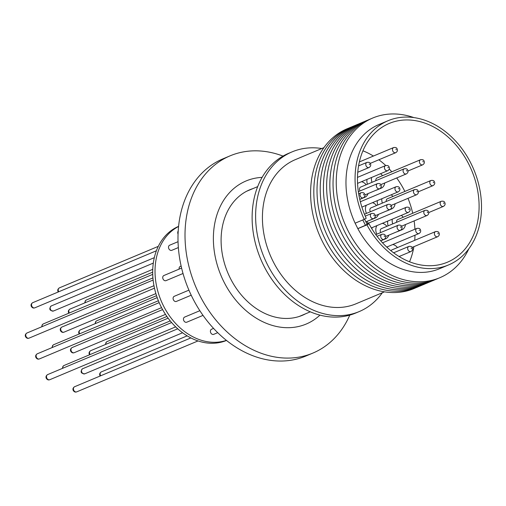 <?xml version="1.0" encoding="UTF-8"?>
<svg xmlns="http://www.w3.org/2000/svg" width="506" height="506" viewBox="0 0 506 506"><rect width="100%" height="100%" fill="white"/><g stroke="black" fill="none" stroke-linecap="round" stroke-linejoin="round"><path stroke-width="0.76" d="M451.801 260.065A75.23 57.905 -112.8 0 1 447.405 262.203A75.23 57.905 -112.8 0 1 368.944 223.741L366.939 224.854A78.202 60.195 67.2 0 0 448.55 264.942A78.202 60.195 67.2 0 0 453.123 262.722A78.202 60.195 67.2 0 0 472.459 166.518A78.202 60.195 67.2 0 0 388.013 120.732A78.202 60.195 67.2 0 0 383.44 122.958A78.202 60.195 67.2 0 0 364.206 219.37L366.211 218.257A75.23 57.905 -112.8 0 1 384.762 125.608A75.23 57.905 -112.8 0 1 389.158 123.47A75.23 57.905 -112.8 0 1 470.397 167.518A75.23 57.905 -112.8 0 1 451.801 260.065M357.761 228.649L368.944 223.741M382.353 203.102A8.241 6.344 -112.8 0 1 381.866 198.719M391.214 194.797A8.241 6.344 -112.8 0 1 392.896 196.461M377.799 205.019A8.241 6.344 -112.8 0 1 377.318 200.635M366.483 213.387A8.241 6.344 -112.8 0 1 366.306 205.253M372.473 202.666A8.241 6.344 -112.8 0 1 376.534 205.55M387.16 247.453A8.241 6.344 -112.8 0 1 387.609 246.7M392.77 244.531A8.241 6.344 -112.8 0 1 397.482 247.567M366.616 221.565A8.241 6.344 -112.8 0 1 368.298 223.228M376.85 234.177A8.241 6.344 -112.8 0 1 376.919 225.619M382.359 223.336A8.241 6.344 -112.8 0 1 386.9 226.334M371.783 228.668A8.241 6.344 -112.8 0 1 372.372 227.529M361.455 181.724A8.241 6.344 -112.8 0 1 366.173 184.76M371.986 182.318A8.241 6.344 -112.8 0 1 371.575 177.473M380.474 173.741A8.241 6.344 -112.8 0 1 382.53 175.671M367.438 184.228A8.241 6.344 -112.8 0 1 367.021 179.39M392.719 223.892A8.241 6.344 -112.8 0 1 392.283 219.168M401.296 215.385A8.241 6.344 -112.8 0 1 403.257 217.251M388.165 225.802A8.241 6.344 -112.8 0 1 387.729 221.078M388.013 120.732L378.924 124.552A78.202 60.195 67.2 0 0 374.351 126.772A78.202 60.195 67.2 0 0 355.117 223.184L357.85 228.668A78.202 60.195 67.2 0 0 439.461 268.756L448.55 264.942M366.939 224.854L357.85 228.668M413.826 117.575A86.615 66.672 67.2 0 0 346.49 141.642A86.615 66.672 67.2 0 0 347.843 230.331A86.615 66.672 67.2 0 0 468.885 248.731M386.28 201.458A2.77 2.132 -112.8 0 1 387.387 198.776L430.96 180.484A2.77 2.132 -112.8 0 0 430.163 184.076A2.77 2.132 -112.8 0 0 433.104 185.594L418.342 191.793M370.392 211.748A2.77 2.132 -112.8 0 1 370.228 211.451A2.77 2.132 -112.8 0 1 371.024 207.858L414.597 189.567A2.77 2.132 -112.8 0 0 413.8 193.159A2.77 2.132 -112.8 0 0 416.748 194.677L391.163 205.417M391.037 250.818A2.77 2.132 -112.8 0 1 391.973 249.875L435.546 231.584A2.77 2.132 -112.8 0 0 434.755 235.176A2.77 2.132 -112.8 0 0 437.696 236.694L412.112 247.434M380.759 232.532A2.77 2.132 -112.8 0 1 380.594 232.241A2.77 2.132 -112.8 0 1 381.391 228.649L424.964 210.357A2.77 2.132 -112.8 0 0 424.167 213.949A2.77 2.132 -112.8 0 0 427.108 215.467L401.53 226.207M360.032 190.958A2.77 2.132 -112.8 0 1 359.867 190.667A2.77 2.132 -112.8 0 1 360.664 187.075L404.237 168.776A2.77 2.132 -112.8 0 0 403.44 172.375A2.77 2.132 -112.8 0 0 406.381 173.893L380.797 184.633M375.914 180.667A2.77 2.132 -112.8 0 1 377.021 177.985L420.594 159.694A2.77 2.132 -112.8 0 0 419.797 163.286A2.77 2.132 -112.8 0 0 422.738 164.804L407.975 171.003M396.641 222.242A2.77 2.132 -112.8 0 1 397.748 219.56L441.321 201.268A2.77 2.132 -112.8 0 0 440.53 204.86A2.77 2.132 -112.8 0 0 443.471 206.378L428.702 212.577M433.256 182.097L433.604 182.805L433.256 182.097M395.945 149.162L396.299 149.871L395.945 149.162M416.893 191.179L417.248 191.888L416.893 191.179M437.842 233.203L438.196 233.905L437.842 233.203M408.519 209.054L409.145 209.37L408.519 209.054M387.792 167.695L388.33 167.404L387.792 167.695M390.183 206.018L390.537 206.726L390.183 206.018M411.131 248.035L411.486 248.743L411.131 248.035M373.826 215.101L374.181 215.809L373.826 215.101M369.235 163.995L369.589 164.703L369.235 163.995M363.46 194.317L363.814 195.019L363.46 194.317M384.187 235.891L384.541 236.599L384.187 235.891M400.55 226.802L400.904 227.51L400.55 226.802M379.823 185.228L380.17 185.936L379.823 185.228M398.292 188.536L398.911 188.852L398.292 188.536M419.107 230.502L419.638 230.205L419.107 230.502M427.26 211.97L427.614 212.678L427.26 211.97M406.527 170.395L406.881 171.104L406.527 170.395M422.889 161.306L423.244 162.015L422.889 161.306M443.617 202.881L443.971 203.589L443.617 202.881M371.151 118.72A86.615 66.672 67.2 0 0 344.637 231.672A86.615 66.672 67.2 0 0 438.183 278.389M367.951 120.061A86.615 66.672 67.2 0 0 341.436 233.019A86.615 66.672 67.2 0 0 434.977 279.736M364.744 121.408A86.615 66.672 67.2 0 0 338.229 234.367A86.615 66.672 67.2 0 0 431.776 281.077M361.537 122.756A86.615 66.672 67.2 0 0 335.023 235.707A86.615 66.672 67.2 0 0 428.569 282.424M358.337 124.096A86.615 66.672 67.2 0 0 331.822 237.055A86.615 66.672 67.2 0 0 425.369 283.771M355.13 125.444A86.615 66.672 67.2 0 0 328.615 238.402A86.615 66.672 67.2 0 0 422.162 285.112M351.923 126.791A86.615 66.672 67.2 0 0 325.415 239.749A86.615 66.672 67.2 0 0 418.955 286.459M348.723 128.132A86.615 66.672 67.2 0 0 322.208 241.09A86.615 66.672 67.2 0 0 415.755 287.806M323.935 147.632L295.371 159.624A78.202 60.195 67.2 0 0 290.805 161.844A78.202 60.195 67.2 0 0 271.469 258.047A78.202 60.195 67.2 0 0 355.914 303.834L384.478 291.842M321.803 148.53A86.615 66.672 67.2 0 0 292.114 151.863L288.622 153.331A86.615 66.672 67.2 0 0 263.721 265.644A86.615 66.672 67.2 0 0 355.674 313.056L359.171 311.588A86.615 66.672 67.2 0 0 382.346 292.734M292.114 151.863A86.615 66.672 67.2 0 0 267.219 264.176A86.615 66.672 67.2 0 0 359.171 311.588M305.592 313.79A68.057 52.384 -112.8 0 1 302.461 315.27A68.057 52.384 -112.8 0 1 230.211 278.015A68.057 52.384 -112.8 0 1 249.781 189.769A68.057 52.384 -112.8 0 1 253.025 188.567M301.81 315.383A68.057 52.384 -112.8 0 1 300.551 316.016M319.95 315.137A77.601 59.733 -112.8 0 1 223.772 281.589A77.601 59.733 -112.8 0 1 262.121 177.378M283.018 156.095A106.962 82.333 67.2 0 0 230.091 155.842A106.962 82.333 67.2 0 0 199.339 294.536A106.962 82.333 67.2 0 0 312.891 353.08A106.962 82.333 67.2 0 0 349.779 315.118M230.091 155.842L223.064 158.789A106.962 82.333 67.2 0 0 192.318 297.484A106.962 82.333 67.2 0 0 305.871 356.034L312.891 353.08M213.557 328.4L211.565 329.235A2.77 2.132 67.2 0 0 210.768 332.828A2.77 2.132 67.2 0 0 213.709 334.346L217.706 332.67M188.921 290.147L174.254 296.307A2.77 2.132 67.2 0 0 173.457 299.9A2.77 2.132 67.2 0 0 176.398 301.418L191.205 295.2M178.049 241.685L169.668 245.201A2.77 2.132 67.2 0 0 168.871 248.794A2.77 2.132 67.2 0 0 171.812 250.312L178.359 247.56M181.603 268.079L163.893 275.517A2.77 2.132 67.2 0 0 163.096 279.11A2.77 2.132 67.2 0 0 166.038 280.628L183.02 273.499M199.845 310.703L184.62 317.091A2.77 2.132 67.2 0 0 183.823 320.684A2.77 2.132 67.2 0 0 186.765 322.202L203.014 315.383M181.135 266.061L180.25 266.434A2.77 2.132 67.2 0 0 179.143 269.116M178.58 226.479A61.865 47.621 67.2 0 0 163.311 305.535A61.865 47.621 67.2 0 0 226.397 340.38M178.593 226.365A61.865 47.621 67.2 0 0 160.978 306.516A61.865 47.621 67.2 0 0 226.492 340.449M409.531 261.773A75.23 57.905 67.2 0 0 413.895 246.688M414.711 240.331A75.23 57.905 67.2 0 0 414.99 235.201M414.914 229.218A75.23 57.905 67.2 0 0 414.129 220.913M412.719 213.279A75.23 57.905 67.2 0 0 408.007 198.346M404.876 191.432A75.23 57.905 67.2 0 0 396.691 177.96M391.777 171.793A75.23 57.905 67.2 0 0 389.24 169.004M385.743 165.525A75.23 57.905 67.2 0 0 378.867 159.763M373.396 156.05A75.23 57.905 67.2 0 0 362.941 150.807M395.072 203.779A8.241 6.344 -112.8 0 1 391.65 208.927L387.096 210.838A8.241 6.344 -112.8 0 1 386.223 211.11M378.387 214.399A8.241 6.344 -112.8 0 1 375.288 218.01L370.74 219.927A8.241 6.344 -112.8 0 1 369.861 220.199M388.753 235.189A8.241 6.344 -112.8 0 1 385.654 238.8L381.1 240.711A8.241 6.344 -112.8 0 1 380.746 240.843M368.026 193.615A8.241 6.344 -112.8 0 1 364.927 197.226L360.373 199.136A8.241 6.344 -112.8 0 1 359.766 199.345M384.705 182.989A8.241 6.344 -112.8 0 1 381.284 188.137L376.73 190.054A8.241 6.344 -112.8 0 1 375.857 190.326M405.432 224.563A8.241 6.344 -112.8 0 1 402.011 229.718L397.463 231.628A8.241 6.344 -112.8 0 1 396.59 231.9M365.648 225.126L367.122 224.272L364.573 219.161M391.65 208.927A8.241 6.344 -112.8 0 1 390.512 209.25M375.288 218.01A8.241 6.344 -112.8 0 1 374.155 218.339M385.654 238.8A8.241 6.344 -112.8 0 1 384.516 239.123M364.927 197.226A8.241 6.344 -112.8 0 1 363.789 197.549M381.284 188.137A8.241 6.344 -112.8 0 1 380.145 188.46M402.011 229.718A8.241 6.344 -112.8 0 1 400.878 230.04M355.117 223.184L364.206 219.37M362.789 219.965L365.421 225.252M247.902 190.61A68.057 52.384 -112.8 0 1 249.237 190.155M178.068 234.196A3.466 2.669 -112.8 0 1 178.22 230.938L178.22 230.938M370.215 163.4L395.793 152.66A2.77 2.132 -112.8 0 1 392.852 151.142A2.77 2.132 -112.8 0 1 393.649 147.55L359.368 161.939M371.353 227.953L408.506 212.356A2.77 2.132 -112.8 0 1 405.565 210.838A2.77 2.132 -112.8 0 1 406.362 207.245L366.894 223.816M387.893 170.611A2.77 2.132 -112.8 0 1 387.735 170.693A2.77 2.132 -112.8 0 1 384.794 169.175A2.77 2.132 -112.8 0 1 385.427 165.658A2.77 2.132 -112.8 0 1 385.585 165.582L357.483 177.378M375.269 215.708L390.037 209.509A2.77 2.132 -112.8 0 1 387.09 207.998A2.77 2.132 -112.8 0 1 387.887 204.399L364.465 214.234M399.076 256.529L410.986 251.533A2.77 2.132 -112.8 0 1 408.045 250.015A2.77 2.132 -112.8 0 1 408.842 246.422L393.605 252.817M365.92 221.856L373.675 218.598A2.77 2.132 -112.8 0 1 370.734 217.08A2.77 2.132 -112.8 0 1 371.53 213.488L365.256 216.119M357.767 172.249L369.089 167.492A2.77 2.132 -112.8 0 1 366.142 165.974A2.77 2.132 -112.8 0 1 366.939 162.382L358.577 165.892M359.76 199.301L363.314 197.808A2.77 2.132 -112.8 0 1 360.367 196.29A2.77 2.132 -112.8 0 1 361.164 192.697L358.665 193.747M380.695 240.786L384.041 239.389A2.77 2.132 -112.8 0 1 381.1 237.871A2.77 2.132 -112.8 0 1 381.897 234.272L377.046 236.308M385.635 236.498L400.398 230.3A2.77 2.132 -112.8 0 1 397.457 228.782A2.77 2.132 -112.8 0 1 398.254 225.189L375.781 234.62M364.908 194.924L379.671 188.725A2.77 2.132 -112.8 0 1 376.73 187.207A2.77 2.132 -112.8 0 1 377.527 183.615L358.349 191.666M361.885 207.112L398.273 191.831A2.77 2.132 -112.8 0 1 395.331 190.319A2.77 2.132 -112.8 0 1 396.128 186.72L360.348 201.742M419.208 233.418A2.77 2.132 -112.8 0 1 419.05 233.5A2.77 2.132 -112.8 0 1 416.103 231.982A2.77 2.132 -112.8 0 1 416.742 228.465A2.77 2.132 -112.8 0 1 416.9 228.389L382.523 242.823M159.175 302.639L37.273 353.808A2.77 2.132 67.2 0 0 36.483 357.407A2.77 2.132 67.2 0 0 39.424 358.918L161.553 307.648M190.863 337.926L74.584 386.742A2.77 2.132 67.2 0 0 73.787 390.335A2.77 2.132 67.2 0 0 76.729 391.853L198.017 340.936M158.384 300.747L53.636 344.725A2.77 2.132 67.2 0 0 52.529 347.407M156.405 250.767L32.688 302.708A2.77 2.132 67.2 0 0 31.891 306.301A2.77 2.132 67.2 0 0 34.832 307.819L154.324 257.655M154.475 288.173L61.877 327.047A2.77 2.132 67.2 0 0 61.081 330.639A2.77 2.132 67.2 0 0 64.022 332.157L155.88 293.594M82.82 368.653A2.77 2.132 67.2 0 0 82.649 368.71A2.77 2.132 67.2 0 0 82.484 368.792A2.77 2.132 67.2 0 0 81.801 372.201A2.77 2.132 67.2 0 0 84.793 373.82A2.77 2.132 67.2 0 0 84.957 373.744M168.118 318.179L90.713 350.677A2.77 2.132 67.2 0 0 89.916 354.27A2.77 2.132 67.2 0 0 90.074 354.567M152.73 274.366L69.98 309.103A2.77 2.132 67.2 0 0 69.183 312.695A2.77 2.132 67.2 0 0 69.347 312.986M152.698 272.158L86.343 300.014A2.77 2.132 67.2 0 0 85.236 302.702M166.891 316.478L107.07 341.594A2.77 2.132 67.2 0 0 105.963 344.276M156.531 295.687L96.703 320.804A2.77 2.132 67.2 0 0 95.596 323.486M158.308 246.346L59.398 287.87A2.77 2.132 67.2 0 0 58.601 291.469A2.77 2.132 67.2 0 0 58.766 291.76M157.195 297.629L80.346 329.893A2.77 2.132 67.2 0 0 79.55 333.486A2.77 2.132 67.2 0 0 79.714 333.777M187.157 335.864L101.295 371.91A2.77 2.132 67.2 0 0 100.498 375.503A2.77 2.132 67.2 0 0 100.662 375.794M162.59 309.583L72.105 347.571A2.77 2.132 67.2 0 0 71.308 351.164A2.77 2.132 67.2 0 0 74.255 352.682L165.481 314.384M51.504 305.845A2.77 2.132 67.2 0 0 51.334 305.902A2.77 2.132 67.2 0 0 51.169 305.985A2.77 2.132 67.2 0 0 50.486 309.394A2.77 2.132 67.2 0 0 53.478 311.013A2.77 2.132 67.2 0 0 53.642 310.937M152.926 277.902L43.269 323.935A2.77 2.132 67.2 0 0 42.162 326.617M170.237 320.912L64.003 365.509A2.77 2.132 67.2 0 0 62.896 368.197M171.616 322.55L47.64 374.598A2.77 2.132 67.2 0 0 46.843 378.191A2.77 2.132 67.2 0 0 49.784 379.709L175.664 326.863M153.128 280.033L26.913 333.024A2.77 2.132 67.2 0 0 26.116 336.617A2.77 2.132 67.2 0 0 29.057 338.135L153.969 285.694M433.104 185.594C434.692 184.538 435.135 183.28 434.426 181.831C434.072 180.629 432.915 180.18 430.96 180.484M395.793 152.66C397.381 151.604 397.824 150.352 397.115 148.897C396.761 147.701 395.61 147.252 393.649 147.55M416.748 194.677C418.335 193.621 418.772 192.369 418.064 190.914C417.716 189.718 416.558 189.269 414.597 189.567M437.696 236.694C439.284 235.638 439.72 234.386 439.012 232.931C438.664 231.735 437.507 231.286 435.546 231.584M408.506 212.356C410.094 211.299 410.537 210.047 409.828 208.592C409.474 207.397 408.317 206.948 406.362 207.245M357.559 183.362L387.735 170.693C389.323 169.636 389.759 168.384 389.051 166.929C388.703 165.734 387.545 165.285 385.585 165.582M390.037 209.509C391.625 208.459 392.061 207.201 391.353 205.746C391.005 204.55 389.848 204.101 387.887 204.399M410.986 251.533C412.573 250.476 413.01 249.218 412.308 247.763C411.954 246.567 410.796 246.118 408.842 246.422M373.675 218.598C375.262 217.542 375.705 216.29 374.997 214.835C374.642 213.64 373.491 213.19 371.53 213.488M369.089 167.492C370.67 166.436 371.113 165.184 370.405 163.729C370.057 162.534 368.899 162.084 366.939 162.382M363.314 197.808C364.896 196.752 365.338 195.499 364.63 194.045C364.282 192.849 363.125 192.4 361.164 192.697M384.041 239.389C385.629 238.332 386.065 237.074 385.363 235.619C385.009 234.423 383.852 233.974 381.897 234.272M400.398 230.3C401.985 229.243 402.428 227.991 401.72 226.536C401.366 225.341 400.214 224.892 398.254 225.189M379.671 188.725C381.258 187.669 381.701 186.417 380.993 184.962C380.638 183.76 379.481 183.311 377.527 183.615M398.273 191.831C399.86 190.781 400.303 189.522 399.595 188.068C399.24 186.872 398.089 186.423 396.128 186.72M386.736 247.061L419.05 233.5C420.631 232.444 421.074 231.185 420.366 229.737C420.018 228.535 418.86 228.086 416.9 228.389M427.108 215.467C428.696 214.411 429.139 213.152 428.43 211.704C428.076 210.502 426.925 210.053 424.964 210.357M406.381 173.893C407.969 172.837 408.405 171.578 407.703 170.124C407.349 168.928 406.192 168.479 404.237 168.776M422.738 164.804C424.325 163.748 424.768 162.496 424.06 161.041C423.705 159.845 422.554 159.396 420.594 159.694M443.471 206.378C445.059 205.322 445.495 204.07 444.787 202.615C444.439 201.42 443.281 200.971 441.321 201.268M246.643 191.243L257.699 186.606M182.571 332.771L84.793 373.82C80.935 373.554 80.131 371.891 82.389 368.836L177.72 328.799M152.755 269.337L53.478 311.013C49.62 310.747 48.816 309.084 51.074 306.029L153.318 263.088M37.273 353.808C35.698 354.845 35.256 356.097 35.958 357.571C36.913 359.013 38.064 359.462 39.424 358.918M74.584 386.742C73.009 387.773 72.567 389.032 73.262 390.505C74.218 391.948 75.375 392.397 76.729 391.853M53.636 344.725L52.592 345.516L52.042 347.609M32.688 302.708C31.106 303.739 30.67 304.998 31.366 306.472C32.321 307.907 33.478 308.356 34.832 307.819M61.877 327.047C60.296 328.078 59.86 329.336 60.556 330.81C61.511 332.252 62.668 332.701 64.022 332.157M90.713 350.677C89.132 351.714 88.689 352.967 89.391 354.44L89.581 354.776M69.98 309.103C68.405 310.134 67.962 311.392 68.658 312.866L68.854 313.195M86.343 300.014L85.299 300.811L84.749 302.904M107.07 341.594L106.026 342.385L105.476 344.478M96.703 320.804L95.666 321.595L95.109 323.695M59.398 287.87C57.817 288.907 57.38 290.159 58.076 291.639L58.266 291.968M80.346 329.893C78.765 330.924 78.329 332.176 79.025 333.656L79.221 333.985M101.295 371.91C99.72 372.941 99.277 374.2 99.973 375.673L100.169 376.002M72.105 347.571C70.53 348.602 70.087 349.855 70.789 351.335C71.744 352.771 72.896 353.22 74.255 352.682M43.269 323.935L42.232 324.732L41.675 326.825M64.003 365.509L62.959 366.306L62.409 368.4M47.64 374.598C46.065 375.629 45.622 376.888 46.318 378.361C47.273 379.804 48.431 380.253 49.784 379.709M26.913 333.024C25.332 334.055 24.895 335.314 25.591 336.787C26.546 338.223 27.703 338.672 29.057 338.135M299.217 316.471L310.273 311.829"/></g></svg>
